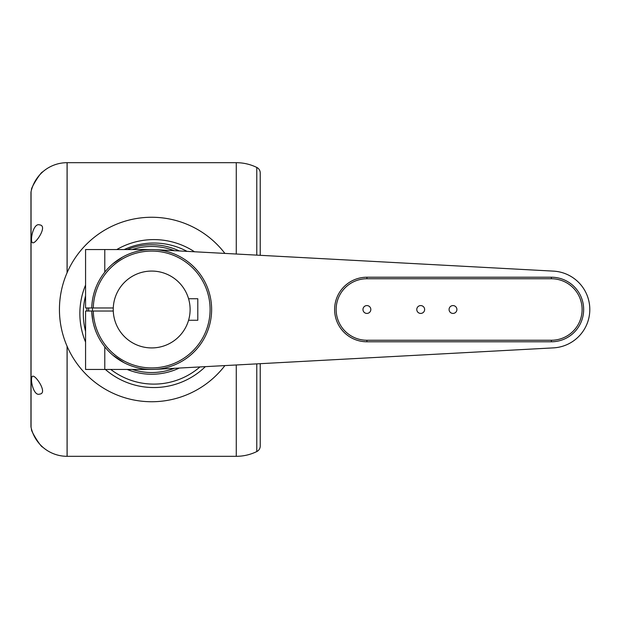 <?xml version="1.0" encoding="UTF-8"?>
<svg xmlns="http://www.w3.org/2000/svg" width="619" height="619" viewBox="0 0 619 619"><rect width="100%" height="100%" fill="white"/><g stroke="black" fill="none" stroke-linecap="round" stroke-linejoin="round"><path stroke-width="0.93" d="M67.123 346.361L67.123 456.311L236.272 456.311A46.626 46.626 0 0 0 256.784 451.561A6.151 6.151 0 0 0 260.228 446.036L260.228 363.686M42.324 172.252L42.672 171.92A36.869 36.869 0 0 1 67.123 162.689L236.272 162.689A46.626 46.626 0 0 1 256.784 167.44A6.151 6.151 0 0 1 260.228 172.964L260.228 255.314M67.123 456.311A36.931 36.931 0 0 1 42.672 447.08C40.962 447.39 30.246 429.934 31.554 429.331L31.608 429.485A36.931 36.931 0 0 0 42.324 446.748L42.672 447.08M42.672 171.92C40.947 171.618 30.277 189.035 31.554 189.669A36.869 36.869 0 0 0 31.058 191.681A4.604 4.604 0 0 0 30.95 192.671L30.95 426.329A4.604 4.604 0 0 0 31.058 427.319L31.058 191.681M39.601 224.89C47.98 225.525 36.181 243.236 33.008 242.81C29.209 243.298 33 222.391 39.601 224.89C32.985 222.407 29.225 243.282 33.016 242.81M33.008 376.19C29.225 375.702 32.985 396.617 39.601 394.11C47.996 393.522 36.196 375.787 33.008 376.19C29.201 375.687 33.031 396.632 39.624 394.102M31.554 429.331A36.869 36.869 0 0 1 31.058 427.319M42.696 171.927C37.272 176.763 33.558 182.682 31.561 189.669L31.592 189.546M86.946 307.96A64.747 64.747 0 0 0 86.946 311.04M127.228 369.458A64.747 64.747 0 0 0 179.317 368.05M179.317 250.95A64.747 64.747 0 0 0 127.228 249.542M85.569 285.08A73.971 73.971 0 0 0 85.569 342.075M105.362 369.458A73.971 73.971 0 0 0 205.361 366.649M199.96 366.935A70.535 70.535 0 0 1 110.793 369.458M85.569 331.335A70.535 70.535 0 0 1 85.569 295.82M124.249 249.542A70.535 70.535 0 0 1 187.077 251.368M194.474 251.763A73.971 73.971 0 0 0 116.798 249.542M224.898 253.403A92.239 92.239 0 0 0 59.439 309.5A92.239 92.239 0 0 0 224.898 365.597M113.246 309.5A38.432 38.432 0 0 0 188.571 320.263A38.432 38.432 0 0 0 157.11 271.455A38.432 38.432 0 0 0 113.246 309.5M132.226 249.542A63.03 63.03 0 0 1 174.318 250.68M92.51 307.96A59.184 59.184 0 0 0 92.51 311.04L113.277 311.04A38.432 38.432 0 0 1 113.277 307.96L91.744 307.96A59.958 59.958 0 0 1 182.094 257.837A59.958 59.958 0 0 1 182.094 361.163A59.958 59.958 0 0 1 91.744 311.04L93.276 311.04A58.418 58.418 0 0 0 181.328 359.832A58.418 58.418 0 0 0 181.328 259.168A58.418 58.418 0 0 0 93.276 307.96M174.318 368.32A63.03 63.03 0 0 1 132.226 369.458M88.664 311.04A63.03 63.03 0 0 1 88.664 307.96M188.571 320.263L197.794 320.263L197.794 298.737L188.571 298.737M366.897 341.781A32.281 32.281 0 0 1 334.616 309.5A32.281 32.281 0 0 1 366.897 277.219L551.374 277.219A32.281 32.281 0 0 1 583.655 309.5A32.281 32.281 0 0 1 551.374 341.781L366.897 341.781L366.897 340.249L551.374 340.249A30.749 30.749 0 0 0 582.115 309.5A30.749 30.749 0 0 0 551.374 278.751L551.374 277.219M420.703 313.423A3.923 3.923 0 0 0 424.626 309.5A3.923 3.923 0 0 0 420.703 305.577A3.923 3.923 0 0 0 416.78 309.5A3.923 3.923 0 0 0 420.703 313.423M366.897 313.423A3.923 3.923 0 0 0 370.82 309.5A3.923 3.923 0 0 0 366.897 305.577A3.923 3.923 0 0 0 362.974 309.5A3.923 3.923 0 0 0 366.897 313.423M452.984 313.423A3.923 3.923 0 0 0 456.907 309.5A3.923 3.923 0 0 0 452.984 305.577A3.923 3.923 0 0 0 449.069 309.5A3.923 3.923 0 0 0 452.984 313.423M91.744 311.04L85.569 311.04L85.569 369.458L104.789 369.458L104.789 346.864C96.533 336.341 92.185 324.395 91.744 311.04M85.569 307.96L91.744 307.96C92.177 294.629 96.525 282.682 104.789 272.136L104.789 249.542L85.569 249.542L85.569 307.96M94.049 292.942L95.109 289.622M112.859 263.81L122.655 257.04M151.678 249.542L104.789 249.542M151.678 369.458L104.789 369.458M154.905 369.365L553.44 347.878A38.432 38.432 0 0 0 589.806 309.5A38.432 38.432 0 0 0 553.44 271.122L154.905 249.635M91.751 311.496L92.749 320.557M93.779 325.083L95.109 329.385M117.912 359.043L124.001 362.688L112.859 355.19L117.904 359.035M236.272 162.689L236.272 254.022M236.272 364.978L236.272 456.311M67.123 162.689L67.123 272.639M256.784 167.44L256.784 255.129M256.784 363.871L256.784 451.561M67.076 162.689L67.076 272.739M67.076 346.261L67.076 456.311M551.374 278.751L366.897 278.751L366.897 277.219M366.897 278.751A30.749 30.749 0 0 0 336.148 309.5A30.749 30.749 0 0 0 366.897 340.249M551.374 341.781L551.374 340.249"/></g></svg>

